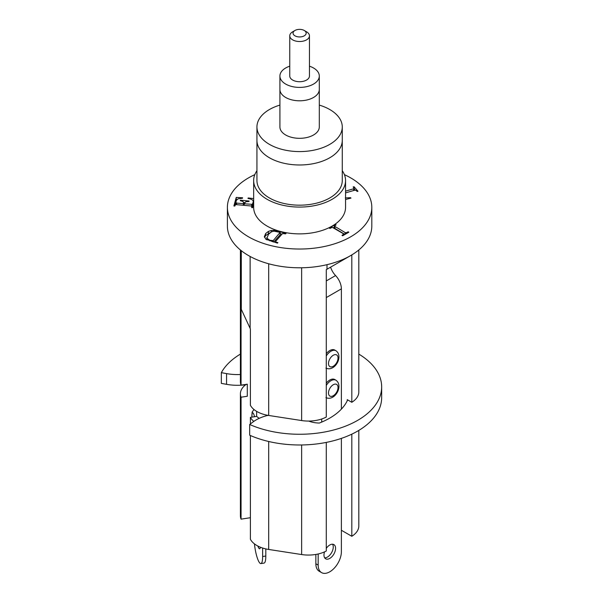 <?xml version="1.0" encoding="UTF-8"?>
<svg xmlns="http://www.w3.org/2000/svg" width="603" height="603" viewBox="0 0 603 603"><rect width="100%" height="100%" fill="white"/><g stroke="black" fill="none" stroke-linecap="round" stroke-linejoin="round"><path stroke-width="0.9" d="M355.212 190.096L354.195 188.935M345.557 191.136L353.652 188.762L354.165 188.43L353.147 186.968L354.006 186.719L357.994 191.234L357.134 191.483L356.185 190.405L354.768 190.186L345.557 192.9M354.006 186.719L354.006 187.94M354.165 190.367L354.021 187.963M354.165 190.442L354.021 189.968L354.165 190.442M345.3 197.942L350.569 197.663L350.976 198.123L345.557 199.487M350.569 197.663L350.569 198.229M264.378 236.678L265.629 233.565L268.433 231.394L271.342 230.467L274.855 230.354L286.063 233.369L285.626 233.858L282.543 233.542L275.616 241.388L276.166 242.12L277.893 242.625L277.455 243.122L265.78 239.187L264.363 236.376M275.616 241.388L275.579 242.572M281.978 234.175L280.199 233.655M264.521 237.401L265.629 235.577L270.031 232.773M269.85 240.265L273.219 240.62L280.116 232.396L273.928 231.145L271.538 231.793L268.584 234.183L266.903 238.193L269.85 240.265L269.85 240.883M266.827 239.836L266.82 237.597L266.903 239.873M273.747 242.029L280.086 234.853L280.116 232.396M253.659 203.904L252.619 207.688L251.67 207.598L251.783 206.234L251.074 205.985L236.24 204.628L235.456 204.719L234.838 206.06L233.889 205.977L236.24 197.407L236.24 199.42L234.431 206.022M251.873 207.62L251.783 206.234M253.659 200.618L252.898 200.528M236.24 197.407L242.617 197.776L242.481 198.274L238.049 198.809L236.406 200.354L235.826 202.472L236.662 203.083L243.333 203.693L243.589 202.759L242.994 201.462L240.296 200.709L240.439 200.204L249.107 200.995L248.971 201.5L245.745 201.726L244.23 203.769L252.34 204.349L253.162 202.178C253.659 200.354 251.933 199.126 247.991 198.485L248.142 197.957L253.659 198.606M248.142 197.957L248.142 198.508M253.162 204.183L253.245 201.583L252.702 205.857L251.677 206.46M244.23 203.769L244.23 205.359M244.599 202.593L243.627 202.502M240.439 200.204L240.439 200.724M243.589 204.771L243.627 202.465L243.446 205.291M243.333 203.693L243.333 205.276M235.826 202.472L235.961 204.621M235.826 204.477L235.826 202.706M236.956 199.457L236.24 199.42M334.341 226.102L345.097 232.524L345.979 232.841L348.172 231.816L348.851 232.208L342.67 235.773L341.991 235.381L343.77 234.152L343.205 233.617L333.052 227.753L332.125 227.406L329.947 228.431L329.268 228.032L335.449 224.467L336.127 224.859L334.341 226.102L334.341 228.107L344.961 234.454M348.172 231.816L348.172 232.6M335.449 224.467L335.449 225.251M334.341 227.112L333.142 227.806M253.788 421.414A26.253 15.158 180 0 1 250.403 417.351L256.644 416.387A52.514 30.316 0 0 0 259.222 418.331M240.401 249.966L240.401 381.797A26.253 15.158 0 0 0 241.057 385.159L247.298 384.194L247.298 396.254L241.057 397.219A26.253 15.158 180 0 1 240.401 393.857A26.253 15.158 180 0 1 245.843 384.616M241.057 385.159L241.057 308.789A26.253 15.158 0 0 0 241.298 309.347L250.124 328.364A26.253 15.158 0 0 0 250.403 328.921L250.403 405.291A26.253 15.158 0 0 0 268.689 415.459L301.636 420.555A26.253 15.158 0 0 0 326.283 417.035L326.283 269.639A26.253 15.158 0 0 0 326.999 269.24L351.119 255.318A26.253 15.158 0 0 0 351.805 254.903L351.813 402.291A26.253 15.158 0 0 0 358.808 391.988L358.808 249.966M347.238 400.769L347.238 399.653L351.813 402.291M256.644 416.387L256.644 411.374M321.708 418.995L321.708 422.085M351.813 434.16L351.813 536.286L341.381 530.263M351.813 536.286A26.253 15.158 0 0 0 358.808 525.982L358.808 430.414M250.403 417.351L250.403 423.947M250.403 435.524L250.403 539.286A26.253 15.158 0 0 0 268.689 549.454L301.636 554.549A26.253 15.158 0 0 0 326.283 551.021L326.283 442.414M325.921 397.588C334.801 401.726 343.785 385.724 335.946 380.222L334.793 379.551A10.025 5.789 120 0 0 326.283 383.124M325.921 368.109C334.801 372.247 343.785 356.245 335.946 350.742L334.793 350.072A10.025 5.789 120 0 0 326.283 353.652M250.403 517.706L241.057 519.153L241.057 397.219M240.401 393.857L240.401 515.784A26.253 15.158 0 0 0 241.057 519.153M344.403 174.651A72.209 41.69 180 0 1 350.667 177.862A72.209 41.69 180 0 1 371.81 207.342A72.209 41.69 180 0 1 327.241 245.858A72.209 41.69 180 0 1 248.549 236.821A72.209 41.69 180 0 1 227.399 207.342A72.209 41.69 180 0 1 254.805 174.651M227.399 207.342L227.399 226.102A72.209 41.69 0 0 0 248.549 255.582A72.209 41.69 0 0 0 327.241 264.619A72.209 41.69 0 0 0 371.81 226.102L371.81 207.342M330.595 267.167A13.13 7.583 -120 0 0 335.577 275.563A13.13 7.583 60 0 1 341.381 288.852L341.381 409.12M324.527 551.881A8.208 4.734 120 0 0 325.673 558.808A8.208 4.734 120 0 0 329.773 558.401A8.208 4.734 120 0 0 335.14 551.172A8.208 4.734 120 0 0 333.881 544.599A8.208 4.734 120 0 0 326.283 548.368M341.381 438.389L341.381 551.7A16.409 9.475 -60 0 1 334.22 568.214A16.409 9.475 -60 0 1 321.572 572.616A16.409 9.475 -60 0 1 318.173 565.101L318.173 553.984M315.851 554.443L315.851 563.76A16.409 9.475 120 0 0 319.251 571.275L321.572 572.616M324.678 557.85A8.208 4.734 120 0 0 327.459 557.059A8.208 4.734 120 0 0 332.555 544.215M257.88 546.054A8.208 1.734 -98.8 0 0 258.393 547.358A8.208 1.734 -98.8 0 0 259.644 548.768A8.208 1.734 -98.8 0 0 260.39 547.215M262.637 548.029L262.637 556.509A16.409 3.467 81.2 0 1 260.903 563.579A16.409 3.467 81.2 0 1 254.451 543.883M265.81 548.903L265.81 556.019L262.637 556.509M260.903 563.579L264.069 563.089A16.409 3.467 -98.8 0 0 265.81 556.019M269.435 157.767A42.67 24.633 180 0 1 256.938 140.348A42.67 24.633 0 0 0 269.435 157.767A42.67 24.633 0 0 0 315.934 163.104A42.67 24.633 0 0 0 342.27 140.348A42.67 24.633 180 0 1 315.934 163.104A42.67 24.633 180 0 1 269.435 157.767M319.296 105.095A42.67 24.633 180 0 1 342.27 126.947L342.27 180.546A42.67 24.633 180 0 1 315.934 203.301A42.67 24.633 180 0 1 269.435 197.965A42.67 24.633 180 0 1 256.938 180.546L256.938 126.947A42.67 24.633 180 0 1 279.913 105.095M342.27 170.702A45.949 26.532 180 0 1 345.557 180.546A45.949 26.532 180 0 1 317.193 205.058A45.949 26.532 180 0 1 267.114 199.307A45.949 26.532 180 0 1 253.659 180.546A45.949 26.532 180 0 1 256.938 170.702M253.659 180.546L253.659 207.342A45.949 26.532 0 0 0 267.114 226.102A45.949 26.532 0 0 0 317.193 231.854A45.949 26.532 0 0 0 345.557 207.342L345.557 180.546M342.27 126.947A42.67 24.633 180 0 1 315.934 149.71A42.67 24.633 180 0 1 269.435 144.366A42.67 24.633 180 0 1 256.938 126.947M285.679 97.467A19.695 11.367 180 0 1 279.913 89.432A19.695 11.367 0 0 0 285.679 97.467A19.695 11.367 0 0 0 307.146 99.932A19.695 11.367 0 0 0 319.296 89.432A19.695 11.367 180 0 1 307.146 99.932A19.695 11.367 180 0 1 285.679 97.467M279.913 76.031L279.913 126.947A19.695 11.367 0 0 0 285.679 134.989A19.695 11.367 0 0 0 307.146 137.454A19.695 11.367 0 0 0 319.296 126.947L319.296 76.031A19.695 11.367 180 0 1 307.146 86.538A19.695 11.367 180 0 1 285.679 84.073A19.695 11.367 180 0 1 279.913 76.031A19.695 11.367 180 0 1 289.757 66.187M309.452 66.187A19.695 11.367 180 0 1 319.296 76.031M294.965 35.833A6.565 3.791 180 0 1 294.965 30.474A6.565 3.791 180 0 1 304.251 30.474A6.565 3.791 180 0 1 304.251 35.833A6.565 3.791 180 0 1 294.965 35.833M294.965 30.474L292.643 31.816A9.844 5.683 0 0 0 289.757 35.833A9.844 5.683 0 0 0 292.643 39.851A9.844 5.683 0 0 0 303.377 41.087A9.844 5.683 0 0 0 309.452 35.833A9.844 5.683 0 0 0 306.565 31.816L304.251 30.474M289.757 35.833L289.757 76.031A9.844 5.683 0 0 0 292.643 80.048A9.844 5.683 0 0 0 303.377 81.284A9.844 5.683 0 0 0 309.452 76.031L309.452 35.833M358.808 354.089A82.053 47.373 180 0 1 381.661 386.892L381.661 397.611A82.053 47.373 180 0 1 324.308 442.783A82.053 47.373 180 0 1 249.68 435.208L249.68 424.489L253.011 421.979A36.225 20.917 180 0 1 266.677 415.693L268.29 415.399M381.661 386.892A82.053 47.373 180 0 1 324.308 432.065A82.053 47.373 180 0 1 249.68 424.489M308.759 421.075A19.168 11.065 0 0 0 319.371 423.035A68.38 39.474 0 0 0 347.645 399.887M247.298 384.352L244.004 384.706M240.401 374.508A36.225 20.917 180 0 1 226.562 373.611L221.339 372.662A82.053 47.373 180 0 1 240.401 354.089M244.004 384.955A36.225 20.917 180 0 1 226.562 384.33L221.339 383.387L221.339 372.662M353.652 188.762L353.652 190.518M276.166 242.12L276.166 242.745M278.247 231.07L278.247 231.695M274.855 230.354L274.855 231.115M271.342 230.467L271.342 231.899M268.433 231.394L268.433 233.406M265.629 233.565L265.629 235.577M271.765 240.823L271.765 241.449M273.219 240.62L273.219 241.878M272.639 240.921L272.639 241.705M252.702 203.852L252.702 205.857M252.34 204.349L252.34 206.362M251.677 204.455L251.677 206.151M236.662 203.083L236.662 204.666M347.124 232.419L347.124 233.21M345.979 232.841L345.979 233.866M345.097 232.524L345.097 234.379M334.944 226.66L334.944 228.673M343.054 234.771L343.054 235.554M241.298 309.347L241.298 250.69M268.689 415.459L268.689 263.775M250.124 256.463L250.124 328.364M268.689 549.454L268.689 441.494M301.636 267.777L301.636 420.555M326.999 269.24L326.999 264.672M251.941 417.118A6.746 1.425 81.2 0 1 252.604 412.799A6.746 1.425 81.2 0 1 254.541 416.711M335.946 380.222A10.025 5.789 120 0 0 326.283 385.415M328.492 392.998A6.746 3.897 -60 0 1 335.645 384.096A6.746 3.897 -60 0 1 335.645 393.631A6.746 3.897 -60 0 1 328.492 392.998M335.946 350.742A10.025 5.789 120 0 0 326.283 355.936M328.492 363.519A6.746 3.897 -60 0 1 335.645 354.617A6.746 3.897 -60 0 1 335.645 364.159A6.746 3.897 -60 0 1 328.492 363.519M301.636 444.969L301.636 554.549M341.381 288.852L326.283 297.573M335.577 275.563L326.283 280.938M318.173 565.101L315.851 563.76M226.562 384.33L226.562 373.611M354.195 188.309L354.195 190.322M275.511 241.615L275.511 242.549M280.199 232.592L280.199 234.605M251.918 206.58L251.918 207.62M235.811 202.593L235.811 204.605M253.991 409.52L252.129 412.09L251.858 417.125"/></g></svg>
